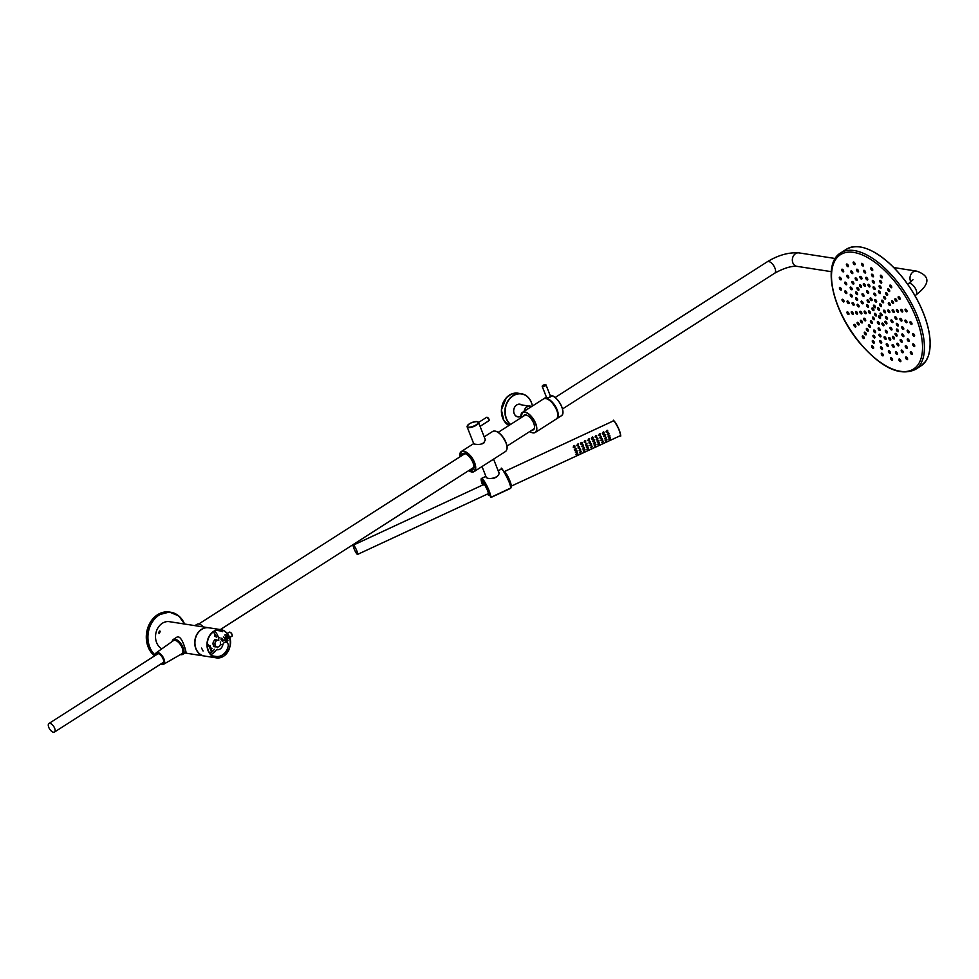 <?xml version="1.0" encoding="UTF-8"?>
<svg xmlns="http://www.w3.org/2000/svg" width="979" height="979" viewBox="0 0 979 979"><rect width="100%" height="100%" fill="white"/><g stroke="black" fill="none" stroke-linecap="round" stroke-linejoin="round"><path stroke-width="1.47" d="M159.589 632.715L159.614 631.479L158.843 632.458L159.589 632.715L158.843 632.458M159.846 631.993L159.112 631.724M159.932 631.479L158.708 632.752L159.932 631.479M223.322 636.986A2.044 0.967 57.4 0 1 224.778 638.749A2.044 0.967 57.4 0 1 224.729 640.364A2.044 0.967 57.4 0 1 224.118 640.376A2.044 0.967 57.4 0 1 224.093 640.364L224.118 640.376M211.66 650.068L210.95 649.42L210.913 650.533L211.44 649.603M214.719 635.812L216.029 635.848L214.756 635.971M226.149 641.563L227.299 641.086L226.149 641.539M225.892 640.915L226.957 640.217L225.892 640.915M226.822 639.85L225.868 640.829L226.687 639.63M225.525 639.948L226.577 639.238L225.574 639.96M225.378 639.581L226.418 638.957A300.492 102.097 158.6 0 1 225.439 639.605L226.382 638.895M225.268 639.287L226.308 638.663M225.146 639.116L226.112 638.222M224.986 638.577L226.039 637.867L224.986 638.577M224.84 638.21L225.904 637.513L224.84 638.21M226.296 636.595L225.684 636.766L227.361 641.012L227.923 640.645L226.259 636.374L225.684 636.754L226.235 636.448L227.923 640.645M224.558 637.5L225.598 636.876M214.731 636.166L216.078 635.897L214.731 636.166M215.356 635.958A2.778 2.252 -81.2 0 1 214.67 635.958L214.682 635.922A2.68 2.178 98.8 0 0 214.78 635.934L216.004 635.787M209.273 646.385L210.277 645.797L209.53 647.009L210.02 646.275M210.448 647.07L210.24 647.755M210.167 648.563L210.926 647.584L210.167 648.563M211.072 648.147L210.363 649.199M211.794 650.839L211.072 651.023L211.709 650.178L211.036 651.011M211.905 651.72L211.231 651.378L212.186 650.802L211.905 651.72M213.153 642.444A3.402 2.766 98.8 0 1 216.298 639.96L218.268 640.266A3.402 2.766 98.8 0 0 215.013 643.203A3.402 2.766 98.8 0 0 217.228 646.984A3.402 2.766 98.8 0 0 219.932 645.54A3.402 2.766 98.8 0 0 220.263 642.016M213.434 646.568L215.233 646.85A3.573 2.9 98.8 0 0 216.139 646.813M213.006 643.362A3.402 2.766 98.8 0 0 215.258 646.678L217.228 646.984M209.396 646.36L208.184 644.39L209.298 645.871M212.467 655.893L216.004 656.432A12.923 10.5 -81.2 0 0 228.168 646.238A3.402 2.766 98.8 0 0 226.014 642.2A3.402 2.766 98.8 0 0 222.808 644.88A6.119 4.968 -81.2 0 1 217.044 649.713M216.432 630.341L219.957 630.892A12.923 10.5 -81.2 0 1 222.466 631.688M218.917 637.61A6.119 4.968 -81.2 0 1 220.104 637.99M201.698 629.387A14.281 11.601 98.8 0 0 195.017 644.525A14.281 11.601 98.8 0 0 204.415 656.016L216.469 657.888A14.281 11.601 -81.2 0 1 207.058 646.397A14.281 11.601 -81.2 0 1 213.752 631.259A14.281 11.601 -81.2 0 1 220.838 629.644A14.281 11.601 -81.2 0 1 230.236 641.135A14.281 11.601 -81.2 0 1 223.555 656.273A14.281 11.601 -81.2 0 1 216.469 657.888L223.591 656.273C237.102 642.579 228.193 631.394 220.838 629.644L208.796 627.784A14.281 11.601 98.8 0 0 201.698 629.387M208.062 644.476L209.053 646.397M201.576 648.086L203.069 651.011L201.576 648.086M227.238 638.651L227.605 637.745A2.447 1.163 -122.6 0 0 226.32 635.591A2.447 1.163 -122.6 0 0 224.729 635.028L225.354 634.625C227.617 635.126 228.499 636.497 227.997 638.749M211.501 654.315A13.265 10.781 98.8 0 0 216.494 649.628M217.485 647.719A13.265 10.781 98.8 0 0 217.779 647.009M218.794 640.413A13.265 10.781 98.8 0 0 218.439 637.843M218.366 637.525A13.265 10.781 98.8 0 0 215.025 631.553M222.931 641.11A1.701 0.808 -122.6 0 0 222.882 639.568A1.701 0.808 -122.6 0 0 221.487 638.198M221.046 639.568L221.719 640.596A1.701 0.808 -122.6 0 0 222.6 641.159M227.324 640.939L225.745 636.778M224.595 637.684L225.733 637.072M225.598 637.035L224.656 637.635M224.962 638.394L226.014 637.782M225.88 637.586L224.974 638.418M224.937 638.577L226.039 637.867M226.161 638.467L225.231 639.067M225.341 639.495L226.43 638.859M226.479 639.152L224.729 640.364M226.504 639.348L225.623 640.082M225.549 640.131L226.479 639.299M226.504 639.226L225.415 639.923M226.798 639.923L225.819 640.572M226.002 641.11L226.957 640.217M226.883 640.327L226.002 641.049M226.161 641.453L227.201 640.841M227.03 640.56L225.941 641.257M227.091 641.159L226.21 641.588L227.165 640.902M214.303 633.621L216.163 635.873L214.719 633.927M215.478 635.812A3.586 2.913 98.8 0 1 214.805 635.824L214.756 635.812A4.063 3.304 -81.2 0 0 215.869 635.714L214.425 634.135M214.744 636.069L214.646 636.056A3.218 2.619 98.8 0 0 215.931 635.836A3.794 3.084 -81.2 0 1 214.744 636.191M214.646 636.191L214.646 636.154A3.61 2.937 98.8 0 0 215.551 636.032M209.91 645.981L209.53 647.009M209.995 648.392L210.742 647.694M210.901 650.509L211.599 650.056M211.195 651.378L212.186 650.802M211.941 651.145L211.537 652.149M208.698 627.772A14.281 11.601 98.8 0 0 208.6 627.747L169.379 621.677A14.281 11.601 98.8 0 0 156.163 632.006A14.281 11.601 98.8 0 0 161.841 648.832M208.6 627.747A14.281 11.601 98.8 0 0 194.943 640.095A14.281 11.601 98.8 0 0 204.219 655.991A14.281 11.601 98.8 0 0 204.317 656.003M210.754 652.944A12.654 10.279 98.8 0 0 214.364 649.297M216.237 637.194A12.654 10.279 98.8 0 0 215.845 635.995M215.515 635.212A12.654 10.279 98.8 0 0 215.099 634.38M214.964 634.135A12.654 10.279 98.8 0 0 213.618 632.299M159.822 630.917L159.039 633.584L160.299 631.479L159.822 630.917M210.301 653.079A12.654 10.279 98.8 0 0 210.558 652.92A12.654 10.279 98.8 0 0 211.709 652.075M180.552 654.523A8.848 4.197 -122.6 0 0 182.853 654.351A8.848 4.197 -122.6 0 0 181.617 644.647A8.848 4.197 -122.6 0 0 173.32 639.458A8.848 4.197 -122.6 0 0 172.206 641.478M182.853 654.351L186.01 652.332C186.389 652.858 181.837 633.425 176.477 637.439L173.32 639.458M194.919 625.63L197.036 624.284A8.848 4.197 57.4 0 1 203.375 626.939M532.711 429.646A8.334 3.953 -122.6 0 0 533.482 429.365A8.334 3.953 -122.6 0 0 534.546 427.285M526.824 415.231A8.334 3.953 -122.6 0 0 526.127 415.047A8.334 3.953 -122.6 0 0 524.487 415.329A8.334 3.953 -122.6 0 0 523.912 415.904M531.964 430.136A8.676 4.112 -122.6 0 0 534.534 427.468A8.676 4.112 -122.6 0 0 526.653 415.157A8.676 4.112 -122.6 0 0 523.165 416.381M527.057 409.442A3.806 3.096 -81.2 0 1 528.648 408.427M521.428 404.755A6.425 5.225 98.8 0 0 513.755 409.76A6.425 5.225 98.8 0 0 519.543 416.858M519.531 404.303A6.29 5.115 -81.2 0 1 520.412 404.596M518.527 416.699A6.29 5.115 -81.2 0 1 517.61 416.711M520.938 404.682A6.29 5.115 98.8 0 0 519.8 404.327A6.29 5.115 98.8 0 0 514.783 407.007A6.29 5.115 98.8 0 0 514.171 413.53A6.29 5.115 98.8 0 0 517.867 416.773A6.29 5.115 98.8 0 0 519.066 416.785M550.112 396.152A2.044 0.698 158.6 0 1 550.504 396.385A2.044 0.698 158.6 0 1 550.467 396.666A2.044 0.698 158.6 0 1 549.623 397.401M546.723 397.915A2.044 0.698 158.6 0 1 546.698 397.866L542.207 386.411A2.044 0.698 158.6 0 1 542.256 386.105M550.247 395.712C550.908 396.96 549.745 397.707 546.747 397.939L546.502 397.352M550.614 396.201L550.602 396.177C553.074 395.969 545.474 398.881 546.49 397.792L546.502 397.804M485.303 439.204L485.29 439.192C484.544 443.585 480.983 445.212 474.619 444.099L473.579 443.781M469.944 469.822A9.496 4.503 -122.6 0 0 473.836 467.142A9.496 4.503 -122.6 0 0 465.209 453.669A9.496 4.503 -122.6 0 0 461.146 456.067M484.103 442.741A4.932 1.677 158.6 0 1 483.381 443.34M473.322 468.733A9.288 4.405 57.4 0 1 471.878 468.586M463.079 454.831A9.288 4.405 57.4 0 1 463.556 453.461M470.263 469.614A9.288 4.405 -122.6 0 0 472.637 469.43A9.288 4.405 -122.6 0 0 473.836 467.032M465.306 453.705A9.288 4.405 -122.6 0 0 462.626 453.791A9.288 4.405 -122.6 0 0 461.464 455.871M498.788 472.404L493.612 459.212L484.507 464.952M486.318 463.789L493.269 459.347M485.865 476.736C487.004 480.64 501.505 477.666 498.666 471.719M481.24 478.804A10.818 1.811 65.1 0 1 481.484 478.437L482.598 485.058A10.683 1.787 65.1 0 1 484.091 481.227A10.683 1.787 65.1 0 1 490.699 497.246L490.075 495.631M484.519 442.41A6.119 2.08 158.6 0 1 482.402 443.805M489.427 493.991L489.402 493.905A6.951 1.163 -114.9 0 0 486.233 486.049A6.951 1.163 -114.9 0 0 483.296 482.843M53.453 732.255A5.103 2.423 -122.6 0 0 54.445 732.084A5.103 2.423 -122.6 0 0 53.735 726.479A5.103 2.423 -122.6 0 0 48.95 723.481A5.103 2.423 -122.6 0 0 49.158 728.217A5.103 2.423 -122.6 0 0 53.453 732.255M54.445 732.084L163.175 662.502A5.103 2.423 -122.6 0 0 163.664 661.914M158.414 653.715A5.103 2.423 -122.6 0 0 157.68 653.911L48.95 723.481M162.245 663.101A5.617 2.656 -122.6 0 0 162.355 663.126A5.617 2.656 -122.6 0 0 163.175 663.064M157.166 653.666A5.617 2.656 -122.6 0 0 156.738 654.51M161.743 663.419A5.617 2.656 -122.6 0 0 161.853 663.444A5.617 2.656 -122.6 0 0 162.942 663.26A5.617 2.656 -122.6 0 0 162.159 657.093A5.617 2.656 -122.6 0 0 156.897 653.801A5.617 2.656 -122.6 0 0 156.236 654.829M357.176 554.249A5.103 0.857 -114.9 0 0 357.58 554.408A5.103 0.857 -114.9 0 0 356.209 549.415A5.103 0.857 -114.9 0 0 353.284 545.144A5.103 0.857 -114.9 0 0 354.288 549.317A5.103 0.857 -114.9 0 0 357.176 554.249M487.689 493.942A5.617 0.942 -114.9 0 0 487.823 494.065A5.617 0.942 -114.9 0 0 488.252 494.248A5.617 0.942 -114.9 0 0 486.747 488.754A5.617 0.942 -114.9 0 0 483.528 484.067A5.617 0.942 -114.9 0 0 483.381 484.691M878.922 308.312A1.53 0.722 57.4 0 1 879.362 310.306A1.53 0.722 57.4 0 1 877.93 309.401A1.53 0.722 57.4 0 1 877.71 307.724A1.53 0.722 57.4 0 1 878.922 308.312M880.953 304.542A1.53 0.722 57.4 0 1 881.394 306.537A1.53 0.722 57.4 0 1 879.962 305.644A1.53 0.722 57.4 0 1 879.742 303.955A1.53 0.722 57.4 0 1 880.953 304.542M882.985 300.773A1.53 0.722 57.4 0 1 883.425 302.768A1.53 0.722 57.4 0 1 881.993 301.875A1.53 0.722 57.4 0 1 881.773 300.198A1.53 0.722 57.4 0 1 882.985 300.773M885.016 297.004A1.53 0.722 57.4 0 1 885.469 299.011A1.53 0.722 57.4 0 1 884.025 298.105A1.53 0.722 57.4 0 1 883.817 296.429A1.53 0.722 57.4 0 1 885.016 297.004M887.047 293.247A1.53 0.722 57.4 0 1 887.5 295.242A1.53 0.722 57.4 0 1 886.056 294.336A1.53 0.722 57.4 0 1 885.848 292.66A1.53 0.722 57.4 0 1 887.047 293.247M889.091 289.478A1.53 0.722 57.4 0 1 889.532 291.473A1.53 0.722 57.4 0 1 888.1 290.579A1.53 0.722 57.4 0 1 887.88 288.891A1.53 0.722 57.4 0 1 889.091 289.478M891.123 285.709A1.53 0.722 57.4 0 1 891.563 287.704A1.53 0.722 57.4 0 1 890.131 286.81A1.53 0.722 57.4 0 1 889.911 285.134A1.53 0.722 57.4 0 1 891.123 285.709M873.831 305.105A1.53 0.722 57.4 0 1 875.189 306.231A1.53 0.722 57.4 0 1 875.299 307.736A1.53 0.722 57.4 0 1 873.855 306.843A1.53 0.722 57.4 0 1 873.647 305.167A1.53 0.722 57.4 0 1 873.831 305.105M871.934 308.63A1.53 0.722 57.4 0 1 872.118 307.981A1.53 0.722 57.4 0 1 873.562 308.887A1.53 0.722 57.4 0 1 873.77 310.563A1.53 0.722 57.4 0 1 872.693 310.123A1.53 0.722 57.4 0 1 871.934 308.63M875.104 315.373A1.53 0.722 57.4 0 1 874.663 313.378A1.53 0.722 57.4 0 1 876.095 314.271A1.53 0.722 57.4 0 1 876.315 315.948A1.53 0.722 57.4 0 1 875.104 315.373M880.182 318.567A1.53 0.722 57.4 0 1 878.836 317.441A1.53 0.722 57.4 0 1 878.726 315.936A1.53 0.722 57.4 0 1 880.158 316.829A1.53 0.722 57.4 0 1 880.378 318.518A1.53 0.722 57.4 0 1 880.182 318.567M882.091 315.042A1.53 0.722 57.4 0 1 881.895 315.691A1.53 0.722 57.4 0 1 880.464 314.797A1.53 0.722 57.4 0 1 880.256 313.109A1.53 0.722 57.4 0 1 881.333 313.549A1.53 0.722 57.4 0 1 882.091 315.042M875.495 299.586A1.53 0.722 57.4 0 1 876.523 300.908A1.53 0.722 57.4 0 1 876.474 302.07A1.53 0.722 57.4 0 1 875.03 301.165A1.53 0.722 57.4 0 1 874.822 299.488A1.53 0.722 57.4 0 1 875.495 299.586M874.712 293.272A1.53 0.722 57.4 0 1 875.74 294.593A1.53 0.722 57.4 0 1 875.691 295.744A1.53 0.722 57.4 0 1 874.247 294.85A1.53 0.722 57.4 0 1 874.039 293.162A1.53 0.722 57.4 0 1 874.712 293.272M870.453 297.922A1.53 0.722 57.4 0 1 871.799 299.048A1.53 0.722 57.4 0 1 871.91 300.553A1.53 0.722 57.4 0 1 870.478 299.66A1.53 0.722 57.4 0 1 870.258 297.983A1.53 0.722 57.4 0 1 870.453 297.922M867.064 290.739A1.53 0.722 57.4 0 1 868.41 291.864A1.53 0.722 57.4 0 1 868.52 293.37A1.53 0.722 57.4 0 1 867.088 292.476A1.53 0.722 57.4 0 1 866.868 290.8A1.53 0.722 57.4 0 1 867.064 290.739M867.161 299.978A1.53 0.722 57.4 0 1 867.284 299.843A1.53 0.722 57.4 0 1 868.728 300.737A1.53 0.722 57.4 0 1 868.936 302.413A1.53 0.722 57.4 0 1 867.614 301.679A1.53 0.722 57.4 0 1 867.161 299.978M862.071 293.859A1.53 0.722 57.4 0 1 862.205 293.724A1.53 0.722 57.4 0 1 863.637 294.618A1.53 0.722 57.4 0 1 863.857 296.294A1.53 0.722 57.4 0 1 862.523 295.56A1.53 0.722 57.4 0 1 862.071 293.859M866.513 305.215A1.53 0.722 57.4 0 1 866.696 304.567A1.53 0.722 57.4 0 1 868.14 305.472A1.53 0.722 57.4 0 1 868.349 307.149A1.53 0.722 57.4 0 1 867.272 306.708A1.53 0.722 57.4 0 1 866.513 305.215M861.092 301.801A1.53 0.722 57.4 0 1 861.275 301.153A1.53 0.722 57.4 0 1 862.719 302.046A1.53 0.722 57.4 0 1 862.927 303.735A1.53 0.722 57.4 0 1 861.85 303.294A1.53 0.722 57.4 0 1 861.092 301.801M868.667 312.228A1.53 0.722 57.4 0 1 868.654 310.906A1.53 0.722 57.4 0 1 870.086 311.799A1.53 0.722 57.4 0 1 870.307 313.476A1.53 0.722 57.4 0 1 868.667 312.228M864.371 312.436A1.53 0.722 57.4 0 1 864.347 311.102A1.53 0.722 57.4 0 1 865.791 312.007A1.53 0.722 57.4 0 1 865.999 313.684A1.53 0.722 57.4 0 1 864.371 312.436M873.072 319.13A1.53 0.722 57.4 0 1 872.632 317.135A1.53 0.722 57.4 0 1 874.063 318.04A1.53 0.722 57.4 0 1 874.271 319.717A1.53 0.722 57.4 0 1 873.072 319.13M871.041 322.899A1.53 0.722 57.4 0 1 870.588 320.904A1.53 0.722 57.4 0 1 872.032 321.81A1.53 0.722 57.4 0 1 872.24 323.486A1.53 0.722 57.4 0 1 871.041 322.899M878.518 324.086A1.53 0.722 57.4 0 1 877.49 322.764A1.53 0.722 57.4 0 1 877.551 321.614A1.53 0.722 57.4 0 1 878.983 322.507A1.53 0.722 57.4 0 1 879.203 324.196A1.53 0.722 57.4 0 1 878.518 324.086M879.301 330.412A1.53 0.722 57.4 0 1 878.273 329.091A1.53 0.722 57.4 0 1 878.334 327.928A1.53 0.722 57.4 0 1 879.766 328.834A1.53 0.722 57.4 0 1 879.986 330.51A1.53 0.722 57.4 0 1 879.301 330.412M883.572 325.75A1.53 0.722 57.4 0 1 882.226 324.624A1.53 0.722 57.4 0 1 882.116 323.119A1.53 0.722 57.4 0 1 883.547 324.012A1.53 0.722 57.4 0 1 883.756 325.701A1.53 0.722 57.4 0 1 883.572 325.75M886.962 332.933A1.53 0.722 57.4 0 1 885.603 331.808A1.53 0.722 57.4 0 1 885.493 330.302A1.53 0.722 57.4 0 1 886.937 331.196A1.53 0.722 57.4 0 1 887.145 332.884A1.53 0.722 57.4 0 1 886.962 332.933M886.864 323.694A1.53 0.722 57.4 0 1 886.729 323.841A1.53 0.722 57.4 0 1 885.297 322.935A1.53 0.722 57.4 0 1 885.089 321.259A1.53 0.722 57.4 0 1 886.411 321.993A1.53 0.722 57.4 0 1 886.864 323.694M891.942 329.813A1.53 0.722 57.4 0 1 891.82 329.96A1.53 0.722 57.4 0 1 890.376 329.054A1.53 0.722 57.4 0 1 890.168 327.378A1.53 0.722 57.4 0 1 891.49 328.112A1.53 0.722 57.4 0 1 891.942 329.813M887.512 318.456A1.53 0.722 57.4 0 1 887.317 319.105A1.53 0.722 57.4 0 1 885.885 318.212A1.53 0.722 57.4 0 1 885.677 316.523A1.53 0.722 57.4 0 1 886.741 316.963A1.53 0.722 57.4 0 1 887.512 318.456M892.934 321.871A1.53 0.722 57.4 0 1 892.738 322.519A1.53 0.722 57.4 0 1 891.306 321.626A1.53 0.722 57.4 0 1 891.086 319.949A1.53 0.722 57.4 0 1 892.163 320.378A1.53 0.722 57.4 0 1 892.934 321.871M885.346 311.444A1.53 0.722 57.4 0 1 885.371 312.778A1.53 0.722 57.4 0 1 883.927 311.873A1.53 0.722 57.4 0 1 883.719 310.196A1.53 0.722 57.4 0 1 885.346 311.444M889.654 311.249A1.53 0.722 57.4 0 1 889.666 312.57A1.53 0.722 57.4 0 1 888.234 311.677A1.53 0.722 57.4 0 1 888.026 310A1.53 0.722 57.4 0 1 889.654 311.249M881.516 275.613A1.53 0.722 57.4 0 1 882.214 277.877A1.53 0.722 57.4 0 1 880.782 276.984A1.53 0.722 57.4 0 1 880.562 275.307A1.53 0.722 57.4 0 1 881.516 275.613M880.867 280.838A1.53 0.722 57.4 0 1 881.565 283.102A1.53 0.722 57.4 0 1 880.133 282.209A1.53 0.722 57.4 0 1 879.913 280.52A1.53 0.722 57.4 0 1 880.867 280.838M880.219 286.052A1.53 0.722 57.4 0 1 880.916 288.328A1.53 0.722 57.4 0 1 879.485 287.422A1.53 0.722 57.4 0 1 879.264 285.746A1.53 0.722 57.4 0 1 880.219 286.052M879.57 291.277A1.53 0.722 57.4 0 1 880.268 293.541A1.53 0.722 57.4 0 1 878.836 292.648A1.53 0.722 57.4 0 1 878.616 290.971A1.53 0.722 57.4 0 1 879.57 291.277M871.591 267.989A1.53 0.722 57.4 0 1 872.619 269.311A1.53 0.722 57.4 0 1 872.57 270.461A1.53 0.722 57.4 0 1 871.126 269.555A1.53 0.722 57.4 0 1 870.918 267.879A1.53 0.722 57.4 0 1 871.591 267.989M872.375 274.304A1.53 0.722 57.4 0 1 873.403 275.625A1.53 0.722 57.4 0 1 873.341 276.776A1.53 0.722 57.4 0 1 871.91 275.882A1.53 0.722 57.4 0 1 871.689 274.206A1.53 0.722 57.4 0 1 872.375 274.304M873.158 280.63A1.53 0.722 57.4 0 1 874.186 281.952A1.53 0.722 57.4 0 1 874.125 283.102A1.53 0.722 57.4 0 1 872.693 282.209A1.53 0.722 57.4 0 1 872.473 280.52A1.53 0.722 57.4 0 1 873.158 280.63M873.941 286.945A1.53 0.722 57.4 0 1 874.969 288.267A1.53 0.722 57.4 0 1 874.908 289.417A1.53 0.722 57.4 0 1 873.476 288.524A1.53 0.722 57.4 0 1 873.256 286.847A1.53 0.722 57.4 0 1 873.941 286.945M862.046 263.339A1.53 0.722 57.4 0 1 863.258 264.611A1.53 0.722 57.4 0 1 863.27 265.945A1.53 0.722 57.4 0 1 861.838 265.04A1.53 0.722 57.4 0 1 861.63 263.363A1.53 0.722 57.4 0 1 862.046 263.339M864.2 270.339A1.53 0.722 57.4 0 1 865.412 271.599A1.53 0.722 57.4 0 1 865.436 272.933A1.53 0.722 57.4 0 1 863.992 272.04A1.53 0.722 57.4 0 1 863.784 270.351A1.53 0.722 57.4 0 1 864.2 270.339M866.354 277.326A1.53 0.722 57.4 0 1 867.565 278.599A1.53 0.722 57.4 0 1 867.59 279.921A1.53 0.722 57.4 0 1 866.158 279.027A1.53 0.722 57.4 0 1 865.938 277.351A1.53 0.722 57.4 0 1 866.354 277.326M868.52 284.314A1.53 0.722 57.4 0 1 869.731 285.587A1.53 0.722 57.4 0 1 869.744 286.908A1.53 0.722 57.4 0 1 868.312 286.015A1.53 0.722 57.4 0 1 868.092 284.338A1.53 0.722 57.4 0 1 868.52 284.314M853.517 262.005A1.53 0.722 57.4 0 1 854.863 263.143A1.53 0.722 57.4 0 1 854.973 264.648A1.53 0.722 57.4 0 1 853.541 263.743A1.53 0.722 57.4 0 1 853.321 262.066A1.53 0.722 57.4 0 1 853.517 262.005M856.906 269.188A1.53 0.722 57.4 0 1 858.253 270.326A1.53 0.722 57.4 0 1 858.363 271.832A1.53 0.722 57.4 0 1 856.931 270.926A1.53 0.722 57.4 0 1 856.711 269.249A1.53 0.722 57.4 0 1 856.906 269.188M860.284 276.372A1.53 0.722 57.4 0 1 861.642 277.498A1.53 0.722 57.4 0 1 861.753 279.015A1.53 0.722 57.4 0 1 860.308 278.109A1.53 0.722 57.4 0 1 860.1 276.433A1.53 0.722 57.4 0 1 860.284 276.372M863.674 283.555A1.53 0.722 57.4 0 1 865.032 284.681A1.53 0.722 57.4 0 1 865.142 286.186A1.53 0.722 57.4 0 1 863.698 285.293A1.53 0.722 57.4 0 1 863.49 283.616A1.53 0.722 57.4 0 1 863.674 283.555M846.59 264.061A1.53 0.722 57.4 0 1 848.022 264.966A1.53 0.722 57.4 0 1 848.242 266.643A1.53 0.722 57.4 0 1 846.798 265.75A1.53 0.722 57.4 0 1 846.59 264.073A1.53 0.722 57.4 0 1 846.59 264.061M850.971 270.95A1.53 0.722 57.4 0 1 852.415 271.856A1.53 0.722 57.4 0 1 852.623 273.533A1.53 0.722 57.4 0 1 851.192 272.639A1.53 0.722 57.4 0 1 850.971 270.95L850.971 270.95M855.365 277.84A1.53 0.722 57.4 0 1 856.796 278.746A1.53 0.722 57.4 0 1 857.004 280.422A1.53 0.722 57.4 0 1 855.573 279.517A1.53 0.722 57.4 0 1 855.352 277.84A1.53 0.722 57.4 0 1 855.365 277.84M859.746 284.73A1.53 0.722 57.4 0 1 861.177 285.623A1.53 0.722 57.4 0 1 861.398 287.3A1.53 0.722 57.4 0 1 859.954 286.406A1.53 0.722 57.4 0 1 859.746 284.73L859.746 284.73M841.732 269.384A1.53 0.722 57.4 0 1 841.867 269.237A1.53 0.722 57.4 0 1 843.298 270.143A1.53 0.722 57.4 0 1 843.519 271.819A1.53 0.722 57.4 0 1 842.185 271.085A1.53 0.722 57.4 0 1 841.732 269.384M846.823 275.503A1.53 0.722 57.4 0 1 846.945 275.356A1.53 0.722 57.4 0 1 848.389 276.262A1.53 0.722 57.4 0 1 848.597 277.938A1.53 0.722 57.4 0 1 847.276 277.204A1.53 0.722 57.4 0 1 846.823 275.503M851.901 281.622A1.53 0.722 57.4 0 1 852.036 281.475A1.53 0.722 57.4 0 1 853.468 282.38A1.53 0.722 57.4 0 1 853.688 284.057A1.53 0.722 57.4 0 1 852.354 283.323A1.53 0.722 57.4 0 1 851.901 281.622M856.992 287.74A1.53 0.722 57.4 0 1 857.114 287.606A1.53 0.722 57.4 0 1 858.559 288.499A1.53 0.722 57.4 0 1 858.767 290.176A1.53 0.722 57.4 0 1 857.445 289.441A1.53 0.722 57.4 0 1 856.992 287.74M839.284 277.595A1.53 0.722 57.4 0 1 839.48 277.228A1.53 0.722 57.4 0 1 840.912 278.122A1.53 0.722 57.4 0 1 841.132 279.81A1.53 0.722 57.4 0 1 839.921 279.223A1.53 0.722 57.4 0 1 839.284 277.595M844.718 282.527A1.53 0.722 57.4 0 1 844.914 282.16A1.53 0.722 57.4 0 1 846.358 283.066A1.53 0.722 57.4 0 1 846.566 284.742A1.53 0.722 57.4 0 1 845.366 284.167A1.53 0.722 57.4 0 1 844.718 282.527M850.164 287.459A1.53 0.722 57.4 0 1 850.359 287.104A1.53 0.722 57.4 0 1 851.791 287.997A1.53 0.722 57.4 0 1 852.011 289.674A1.53 0.722 57.4 0 1 850.8 289.099A1.53 0.722 57.4 0 1 850.164 287.459M855.597 292.403A1.53 0.722 57.4 0 1 855.793 292.036A1.53 0.722 57.4 0 1 857.225 292.929A1.53 0.722 57.4 0 1 857.445 294.618A1.53 0.722 57.4 0 1 856.233 294.03A1.53 0.722 57.4 0 1 855.597 292.403M839.407 288.132A1.53 0.722 57.4 0 1 839.603 287.483A1.53 0.722 57.4 0 1 841.034 288.377A1.53 0.722 57.4 0 1 841.242 290.065A1.53 0.722 57.4 0 1 840.166 289.625A1.53 0.722 57.4 0 1 839.407 288.132M844.828 291.546A1.53 0.722 57.4 0 1 845.012 290.898A1.53 0.722 57.4 0 1 846.456 291.803A1.53 0.722 57.4 0 1 846.664 293.48A1.53 0.722 57.4 0 1 845.587 293.039A1.53 0.722 57.4 0 1 844.828 291.546M850.249 294.973A1.53 0.722 57.4 0 1 850.433 294.324A1.53 0.722 57.4 0 1 851.877 295.217A1.53 0.722 57.4 0 1 852.085 296.894A1.53 0.722 57.4 0 1 851.008 296.466A1.53 0.722 57.4 0 1 850.249 294.973M855.67 298.387A1.53 0.722 57.4 0 1 855.854 297.738A1.53 0.722 57.4 0 1 857.298 298.632A1.53 0.722 57.4 0 1 857.506 300.308A1.53 0.722 57.4 0 1 856.429 299.88A1.53 0.722 57.4 0 1 855.67 298.387M842.087 300.296A1.53 0.722 57.4 0 1 842.209 299.317A1.53 0.722 57.4 0 1 843.641 300.21A1.53 0.722 57.4 0 1 843.861 301.887A1.53 0.722 57.4 0 1 842.919 301.581A1.53 0.722 57.4 0 1 842.087 300.296M847.129 301.96A1.53 0.722 57.4 0 1 847.239 300.981A1.53 0.722 57.4 0 1 848.683 301.875A1.53 0.722 57.4 0 1 848.891 303.551A1.53 0.722 57.4 0 1 847.949 303.245A1.53 0.722 57.4 0 1 847.129 301.96M852.158 303.625A1.53 0.722 57.4 0 1 852.281 302.646A1.53 0.722 57.4 0 1 853.712 303.539A1.53 0.722 57.4 0 1 853.921 305.215A1.53 0.722 57.4 0 1 852.978 304.91A1.53 0.722 57.4 0 1 852.158 303.625M857.188 305.289A1.53 0.722 57.4 0 1 857.31 304.31A1.53 0.722 57.4 0 1 858.742 305.203A1.53 0.722 57.4 0 1 858.962 306.88A1.53 0.722 57.4 0 1 858.02 306.574A1.53 0.722 57.4 0 1 857.188 305.289M847.153 313.231A1.53 0.722 57.4 0 1 847.129 311.909A1.53 0.722 57.4 0 1 848.573 312.803A1.53 0.722 57.4 0 1 848.781 314.492A1.53 0.722 57.4 0 1 847.153 313.231M851.461 313.035A1.53 0.722 57.4 0 1 851.436 311.701A1.53 0.722 57.4 0 1 852.88 312.607A1.53 0.722 57.4 0 1 853.088 314.283A1.53 0.722 57.4 0 1 851.461 313.035M855.756 312.827A1.53 0.722 57.4 0 1 855.744 311.506A1.53 0.722 57.4 0 1 857.176 312.399A1.53 0.722 57.4 0 1 857.396 314.088A1.53 0.722 57.4 0 1 855.756 312.827M860.064 312.631A1.53 0.722 57.4 0 1 860.051 311.31A1.53 0.722 57.4 0 1 861.483 312.203A1.53 0.722 57.4 0 1 861.691 313.88A1.53 0.722 57.4 0 1 860.064 312.631M854.251 326.08A1.53 0.722 57.4 0 1 854.043 324.416A1.53 0.722 57.4 0 1 855.475 325.309A1.53 0.722 57.4 0 1 855.695 326.986A1.53 0.722 57.4 0 1 854.251 326.08M857.531 324.037A1.53 0.722 57.4 0 1 857.323 322.36A1.53 0.722 57.4 0 1 858.754 323.254A1.53 0.722 57.4 0 1 858.975 324.93A1.53 0.722 57.4 0 1 857.531 324.037M860.81 321.981A1.53 0.722 57.4 0 1 860.602 320.304A1.53 0.722 57.4 0 1 862.034 321.198A1.53 0.722 57.4 0 1 862.254 322.886A1.53 0.722 57.4 0 1 860.81 321.981M864.09 319.925A1.53 0.722 57.4 0 1 863.882 318.248A1.53 0.722 57.4 0 1 865.314 319.154A1.53 0.722 57.4 0 1 865.534 320.831A1.53 0.722 57.4 0 1 864.09 319.925M862.903 337.963A1.53 0.722 57.4 0 1 862.45 335.968A1.53 0.722 57.4 0 1 863.894 336.862A1.53 0.722 57.4 0 1 864.102 338.55A1.53 0.722 57.4 0 1 862.903 337.963M864.934 334.194A1.53 0.722 57.4 0 1 864.494 332.199A1.53 0.722 57.4 0 1 865.925 333.105A1.53 0.722 57.4 0 1 866.146 334.781A1.53 0.722 57.4 0 1 864.934 334.194M866.966 330.437A1.53 0.722 57.4 0 1 866.525 328.442A1.53 0.722 57.4 0 1 867.957 329.336A1.53 0.722 57.4 0 1 868.177 331.012A1.53 0.722 57.4 0 1 866.966 330.437M868.997 326.668A1.53 0.722 57.4 0 1 868.557 324.673A1.53 0.722 57.4 0 1 869.988 325.566A1.53 0.722 57.4 0 1 870.209 327.255A1.53 0.722 57.4 0 1 868.997 326.668M872.509 348.059A1.53 0.722 57.4 0 1 871.812 345.795A1.53 0.722 57.4 0 1 873.244 346.688A1.53 0.722 57.4 0 1 873.452 348.377A1.53 0.722 57.4 0 1 872.509 348.059M873.158 342.846A1.53 0.722 57.4 0 1 872.46 340.57A1.53 0.722 57.4 0 1 873.892 341.475A1.53 0.722 57.4 0 1 874.1 343.152A1.53 0.722 57.4 0 1 873.158 342.846M873.806 337.62A1.53 0.722 57.4 0 1 873.109 335.356A1.53 0.722 57.4 0 1 874.541 336.25A1.53 0.722 57.4 0 1 874.749 337.926A1.53 0.722 57.4 0 1 873.806 337.62M874.455 332.395A1.53 0.722 57.4 0 1 873.757 330.131A1.53 0.722 57.4 0 1 875.189 331.024A1.53 0.722 57.4 0 1 875.397 332.713A1.53 0.722 57.4 0 1 874.455 332.395M882.422 355.695A1.53 0.722 57.4 0 1 881.394 354.374A1.53 0.722 57.4 0 1 881.455 353.223A1.53 0.722 57.4 0 1 882.887 354.117A1.53 0.722 57.4 0 1 883.107 355.793A1.53 0.722 57.4 0 1 882.422 355.695M881.651 349.368A1.53 0.722 57.4 0 1 880.623 348.047A1.53 0.722 57.4 0 1 880.672 346.896A1.53 0.722 57.4 0 1 882.116 347.79A1.53 0.722 57.4 0 1 882.324 349.479A1.53 0.722 57.4 0 1 881.651 349.368M880.867 343.054A1.53 0.722 57.4 0 1 879.84 341.732A1.53 0.722 57.4 0 1 879.888 340.57A1.53 0.722 57.4 0 1 881.333 341.475A1.53 0.722 57.4 0 1 881.541 343.152A1.53 0.722 57.4 0 1 880.867 343.054M880.084 336.727A1.53 0.722 57.4 0 1 879.056 335.405A1.53 0.722 57.4 0 1 879.118 334.255A1.53 0.722 57.4 0 1 880.549 335.148A1.53 0.722 57.4 0 1 880.757 336.837A1.53 0.722 57.4 0 1 880.084 336.727M891.979 360.333A1.53 0.722 57.4 0 1 890.768 359.06A1.53 0.722 57.4 0 1 890.743 357.739A1.53 0.722 57.4 0 1 892.187 358.632A1.53 0.722 57.4 0 1 892.395 360.309A1.53 0.722 57.4 0 1 891.979 360.333M889.813 353.346A1.53 0.722 57.4 0 1 888.614 352.073A1.53 0.722 57.4 0 1 888.589 350.739A1.53 0.722 57.4 0 1 890.021 351.645A1.53 0.722 57.4 0 1 890.241 353.321A1.53 0.722 57.4 0 1 889.813 353.346M887.659 346.358A1.53 0.722 57.4 0 1 886.448 345.085A1.53 0.722 57.4 0 1 886.436 343.751A1.53 0.722 57.4 0 1 887.867 344.657A1.53 0.722 57.4 0 1 888.088 346.333A1.53 0.722 57.4 0 1 887.659 346.358M885.505 339.358A1.53 0.722 57.4 0 1 884.294 338.098A1.53 0.722 57.4 0 1 884.27 336.764A1.53 0.722 57.4 0 1 885.714 337.657A1.53 0.722 57.4 0 1 885.922 339.346A1.53 0.722 57.4 0 1 885.505 339.358M900.509 361.667A1.53 0.722 57.4 0 1 899.15 360.541A1.53 0.722 57.4 0 1 899.04 359.036A1.53 0.722 57.4 0 1 900.484 359.929A1.53 0.722 57.4 0 1 900.692 361.618A1.53 0.722 57.4 0 1 900.509 361.667M897.119 354.484A1.53 0.722 57.4 0 1 895.773 353.358A1.53 0.722 57.4 0 1 895.663 351.853A1.53 0.722 57.4 0 1 897.094 352.746A1.53 0.722 57.4 0 1 897.302 354.435A1.53 0.722 57.4 0 1 897.119 354.484M893.729 347.3A1.53 0.722 57.4 0 1 892.383 346.174A1.53 0.722 57.4 0 1 892.273 344.669A1.53 0.722 57.4 0 1 893.705 345.563A1.53 0.722 57.4 0 1 893.925 347.251A1.53 0.722 57.4 0 1 893.729 347.3M890.339 340.117A1.53 0.722 57.4 0 1 888.993 338.991A1.53 0.722 57.4 0 1 888.883 337.486A1.53 0.722 57.4 0 1 890.315 338.379A1.53 0.722 57.4 0 1 890.535 340.068A1.53 0.722 57.4 0 1 890.339 340.117M907.435 359.611A1.53 0.722 57.4 0 1 905.991 358.706A1.53 0.722 57.4 0 1 905.783 357.029A1.53 0.722 57.4 0 1 907.215 357.922A1.53 0.722 57.4 0 1 907.435 359.611L907.435 359.611M903.042 352.721A1.53 0.722 57.4 0 1 901.61 351.816A1.53 0.722 57.4 0 1 901.402 350.139A1.53 0.722 57.4 0 1 902.834 351.045A1.53 0.722 57.4 0 1 903.054 352.721A1.53 0.722 57.4 0 1 903.042 352.721M898.661 345.844A1.53 0.722 57.4 0 1 897.229 344.938A1.53 0.722 57.4 0 1 897.009 343.262A1.53 0.722 57.4 0 1 898.453 344.155A1.53 0.722 57.4 0 1 898.661 345.832A1.53 0.722 57.4 0 1 898.661 345.844M894.28 338.954A1.53 0.722 57.4 0 1 892.836 338.049A1.53 0.722 57.4 0 1 892.628 336.372A1.53 0.722 57.4 0 1 894.06 337.265A1.53 0.722 57.4 0 1 894.28 338.954L894.28 338.954M912.281 354.3A1.53 0.722 57.4 0 1 912.159 354.435A1.53 0.722 57.4 0 1 910.715 353.541A1.53 0.722 57.4 0 1 910.507 351.853A1.53 0.722 57.4 0 1 911.828 352.599A1.53 0.722 57.4 0 1 912.281 354.3M907.203 348.169A1.53 0.722 57.4 0 1 907.068 348.316A1.53 0.722 57.4 0 1 905.636 347.423A1.53 0.722 57.4 0 1 905.416 345.734A1.53 0.722 57.4 0 1 906.75 346.468A1.53 0.722 57.4 0 1 907.203 348.169M902.112 342.05A1.53 0.722 57.4 0 1 901.989 342.197A1.53 0.722 57.4 0 1 900.545 341.304A1.53 0.722 57.4 0 1 900.337 339.615A1.53 0.722 57.4 0 1 901.659 340.349A1.53 0.722 57.4 0 1 902.112 342.05M897.033 335.932A1.53 0.722 57.4 0 1 896.899 336.078A1.53 0.722 57.4 0 1 895.467 335.173A1.53 0.722 57.4 0 1 895.247 333.496A1.53 0.722 57.4 0 1 896.58 334.231A1.53 0.722 57.4 0 1 897.033 335.932M914.741 346.089A1.53 0.722 57.4 0 1 914.545 346.456A1.53 0.722 57.4 0 1 913.101 345.55A1.53 0.722 57.4 0 1 912.893 343.874A1.53 0.722 57.4 0 1 914.092 344.449A1.53 0.722 57.4 0 1 914.741 346.089M909.295 341.145A1.53 0.722 57.4 0 1 909.099 341.512A1.53 0.722 57.4 0 1 907.668 340.619A1.53 0.722 57.4 0 1 907.447 338.93A1.53 0.722 57.4 0 1 908.659 339.517A1.53 0.722 57.4 0 1 909.295 341.145M903.862 336.213A1.53 0.722 57.4 0 1 903.666 336.58A1.53 0.722 57.4 0 1 902.234 335.675A1.53 0.722 57.4 0 1 902.014 333.998A1.53 0.722 57.4 0 1 903.213 334.573A1.53 0.722 57.4 0 1 903.862 336.213M898.416 331.281A1.53 0.722 57.4 0 1 898.232 331.636A1.53 0.722 57.4 0 1 896.788 330.743A1.53 0.722 57.4 0 1 896.58 329.066A1.53 0.722 57.4 0 1 897.78 329.642A1.53 0.722 57.4 0 1 898.416 331.281M914.619 335.54A1.53 0.722 57.4 0 1 914.423 336.189A1.53 0.722 57.4 0 1 912.991 335.295A1.53 0.722 57.4 0 1 912.771 333.619A1.53 0.722 57.4 0 1 913.848 334.047A1.53 0.722 57.4 0 1 914.619 335.54M909.197 332.126A1.53 0.722 57.4 0 1 909.001 332.774A1.53 0.722 57.4 0 1 907.57 331.881A1.53 0.722 57.4 0 1 907.349 330.192A1.53 0.722 57.4 0 1 908.426 330.633A1.53 0.722 57.4 0 1 909.197 332.126M903.776 328.711A1.53 0.722 57.4 0 1 903.58 329.36A1.53 0.722 57.4 0 1 902.149 328.454A1.53 0.722 57.4 0 1 901.928 326.778A1.53 0.722 57.4 0 1 903.005 327.219A1.53 0.722 57.4 0 1 903.776 328.711M898.355 325.297A1.53 0.722 57.4 0 1 898.159 325.946A1.53 0.722 57.4 0 1 896.727 325.04A1.53 0.722 57.4 0 1 896.507 323.364A1.53 0.722 57.4 0 1 897.584 323.804A1.53 0.722 57.4 0 1 898.355 325.297M911.926 323.388A1.53 0.722 57.4 0 1 911.816 324.367A1.53 0.722 57.4 0 1 910.372 323.462A1.53 0.722 57.4 0 1 910.164 321.785A1.53 0.722 57.4 0 1 911.106 322.091A1.53 0.722 57.4 0 1 911.926 323.388M906.897 321.724A1.53 0.722 57.4 0 1 906.774 322.703A1.53 0.722 57.4 0 1 905.342 321.797A1.53 0.722 57.4 0 1 905.134 320.121A1.53 0.722 57.4 0 1 906.077 320.427A1.53 0.722 57.4 0 1 906.897 321.724M901.867 320.06A1.53 0.722 57.4 0 1 901.745 321.039A1.53 0.722 57.4 0 1 900.313 320.133A1.53 0.722 57.4 0 1 900.093 318.456A1.53 0.722 57.4 0 1 901.035 318.762A1.53 0.722 57.4 0 1 901.867 320.06M896.825 318.395A1.53 0.722 57.4 0 1 896.715 319.374A1.53 0.722 57.4 0 1 895.271 318.469A1.53 0.722 57.4 0 1 895.063 316.792A1.53 0.722 57.4 0 1 896.005 317.098A1.53 0.722 57.4 0 1 896.825 318.395M906.872 310.441A1.53 0.722 57.4 0 1 906.884 311.763A1.53 0.722 57.4 0 1 905.453 310.869A1.53 0.722 57.4 0 1 905.232 309.193A1.53 0.722 57.4 0 1 906.872 310.441M902.565 310.637A1.53 0.722 57.4 0 1 902.577 311.971A1.53 0.722 57.4 0 1 901.145 311.065A1.53 0.722 57.4 0 1 900.937 309.388A1.53 0.722 57.4 0 1 902.565 310.637M898.257 310.845A1.53 0.722 57.4 0 1 898.281 312.166A1.53 0.722 57.4 0 1 896.837 311.273A1.53 0.722 57.4 0 1 896.629 309.597A1.53 0.722 57.4 0 1 898.257 310.845M893.962 311.041A1.53 0.722 57.4 0 1 893.974 312.374A1.53 0.722 57.4 0 1 892.542 311.469A1.53 0.722 57.4 0 1 892.322 309.792A1.53 0.722 57.4 0 1 893.962 311.041M899.774 297.592A1.53 0.722 57.4 0 1 899.982 299.268A1.53 0.722 57.4 0 1 898.538 298.362A1.53 0.722 57.4 0 1 898.33 296.686A1.53 0.722 57.4 0 1 899.774 297.592M896.495 299.647A1.53 0.722 57.4 0 1 896.703 301.324A1.53 0.722 57.4 0 1 895.259 300.418A1.53 0.722 57.4 0 1 895.051 298.742A1.53 0.722 57.4 0 1 896.495 299.647M893.203 301.703A1.53 0.722 57.4 0 1 893.423 303.368A1.53 0.722 57.4 0 1 891.979 302.474A1.53 0.722 57.4 0 1 891.771 300.798A1.53 0.722 57.4 0 1 893.203 301.703M889.923 303.747A1.53 0.722 57.4 0 1 890.144 305.424A1.53 0.722 57.4 0 1 888.699 304.53A1.53 0.722 57.4 0 1 888.491 302.854A1.53 0.722 57.4 0 1 889.923 303.747M878.041 307.675A1.53 0.722 -122.6 0 0 878.665 309.401A1.53 0.722 -122.6 0 0 879.534 310.025M880.072 303.906A1.53 0.722 -122.6 0 0 880.696 305.632A1.53 0.722 -122.6 0 0 881.577 306.256M882.103 300.149A1.53 0.722 -122.6 0 0 882.728 301.862A1.53 0.722 -122.6 0 0 883.609 302.499M884.135 296.38A1.53 0.722 -122.6 0 0 884.759 298.105A1.53 0.722 -122.6 0 0 885.64 298.73M886.179 292.611A1.53 0.722 -122.6 0 0 886.79 294.336A1.53 0.722 -122.6 0 0 887.672 294.96M888.21 288.854A1.53 0.722 -122.6 0 0 888.834 290.567A1.53 0.722 -122.6 0 0 889.715 291.191M890.241 285.085A1.53 0.722 -122.6 0 0 890.866 286.798A1.53 0.722 -122.6 0 0 891.747 287.434M873.966 305.118A1.53 0.722 -122.6 0 0 874.369 306.525A1.53 0.722 -122.6 0 0 875.471 307.467M872.448 307.944A1.53 0.722 -122.6 0 0 872.436 308.312A1.53 0.722 -122.6 0 0 873.953 310.294M874.981 313.329A1.53 0.722 -122.6 0 0 875.605 315.042A1.53 0.722 -122.6 0 0 876.486 315.679M879.056 315.887A1.53 0.722 -122.6 0 0 879.448 317.294A1.53 0.722 -122.6 0 0 880.549 318.236M880.574 313.06A1.53 0.722 -122.6 0 0 880.562 313.439A1.53 0.722 -122.6 0 0 882.079 315.409M875.14 299.439A1.53 0.722 -122.6 0 0 876.291 301.642A1.53 0.722 -122.6 0 0 876.646 301.789M874.369 293.125A1.53 0.722 -122.6 0 0 875.52 295.315A1.53 0.722 -122.6 0 0 875.862 295.462M870.588 297.934A1.53 0.722 -122.6 0 0 870.98 299.341A1.53 0.722 -122.6 0 0 872.093 300.284M867.198 290.751A1.53 0.722 -122.6 0 0 867.59 292.158A1.53 0.722 -122.6 0 0 868.703 293.1M867.614 299.794A1.53 0.722 -122.6 0 0 868.006 301.202A1.53 0.722 -122.6 0 0 869.119 302.144M862.523 293.676A1.53 0.722 -122.6 0 0 862.915 295.083A1.53 0.722 -122.6 0 0 864.029 296.025M867.027 304.518A1.53 0.722 -122.6 0 0 867.015 304.897A1.53 0.722 -122.6 0 0 868.532 306.868M861.606 301.104A1.53 0.722 -122.6 0 0 861.593 301.483A1.53 0.722 -122.6 0 0 863.111 303.453M868.985 310.857A1.53 0.722 -122.6 0 0 869.181 311.909A1.53 0.722 -122.6 0 0 870.478 313.207M864.677 311.053A1.53 0.722 -122.6 0 0 864.873 312.105A1.53 0.722 -122.6 0 0 866.182 313.402M872.95 317.098A1.53 0.722 -122.6 0 0 873.574 318.811A1.53 0.722 -122.6 0 0 874.455 319.448M870.918 320.855A1.53 0.722 -122.6 0 0 871.543 322.58A1.53 0.722 -122.6 0 0 872.424 323.205M877.882 321.565A1.53 0.722 -122.6 0 0 879.032 323.768A1.53 0.722 -122.6 0 0 879.375 323.914M878.652 327.892A1.53 0.722 -122.6 0 0 879.803 330.082A1.53 0.722 -122.6 0 0 880.158 330.229M882.434 323.07A1.53 0.722 -122.6 0 0 882.825 324.477A1.53 0.722 -122.6 0 0 883.939 325.42M885.824 330.253A1.53 0.722 -122.6 0 0 886.215 331.661A1.53 0.722 -122.6 0 0 887.329 332.603M885.408 321.21A1.53 0.722 -122.6 0 0 885.799 322.617A1.53 0.722 -122.6 0 0 886.913 323.559M890.498 327.329A1.53 0.722 -122.6 0 0 890.89 328.736A1.53 0.722 -122.6 0 0 891.991 329.678M885.995 316.486A1.53 0.722 -122.6 0 0 885.983 316.853A1.53 0.722 -122.6 0 0 887.5 318.836M891.416 319.9A1.53 0.722 -122.6 0 0 891.404 320.268A1.53 0.722 -122.6 0 0 892.921 322.25M884.037 310.147A1.53 0.722 -122.6 0 0 884.245 311.2A1.53 0.722 -122.6 0 0 885.542 312.497M888.345 309.951A1.53 0.722 -122.6 0 0 888.54 311.004A1.53 0.722 -122.6 0 0 889.85 312.301M880.892 275.258A1.53 0.722 -122.6 0 0 881.773 277.253A1.53 0.722 -122.6 0 0 882.397 277.608M880.243 280.483A1.53 0.722 -122.6 0 0 881.124 282.466A1.53 0.722 -122.6 0 0 881.749 282.833M879.595 285.697A1.53 0.722 -122.6 0 0 880.476 287.691A1.53 0.722 -122.6 0 0 881.1 288.046M878.946 290.922A1.53 0.722 -122.6 0 0 879.827 292.917A1.53 0.722 -122.6 0 0 880.451 293.272M871.237 267.83A1.53 0.722 -122.6 0 0 872.387 270.033A1.53 0.722 -122.6 0 0 872.742 270.18M872.02 274.157A1.53 0.722 -122.6 0 0 873.17 276.347A1.53 0.722 -122.6 0 0 873.525 276.506M872.803 280.471A1.53 0.722 -122.6 0 0 873.953 282.674A1.53 0.722 -122.6 0 0 874.308 282.821M873.586 286.798A1.53 0.722 -122.6 0 0 874.736 289.001A1.53 0.722 -122.6 0 0 875.091 289.148M861.948 263.314A1.53 0.722 -122.6 0 0 862.303 264.66A1.53 0.722 -122.6 0 0 863.356 265.639A1.53 0.722 -122.6 0 0 863.454 265.664M864.102 270.314A1.53 0.722 -122.6 0 0 864.457 271.648A1.53 0.722 -122.6 0 0 865.522 272.627A1.53 0.722 -122.6 0 0 865.607 272.651M866.268 277.302A1.53 0.722 -122.6 0 0 866.611 278.636A1.53 0.722 -122.6 0 0 867.675 279.627A1.53 0.722 -122.6 0 0 867.773 279.651M868.422 284.289A1.53 0.722 -122.6 0 0 868.777 285.623A1.53 0.722 -122.6 0 0 869.829 286.614A1.53 0.722 -122.6 0 0 869.927 286.639M853.651 262.017A1.53 0.722 -122.6 0 0 854.043 263.424A1.53 0.722 -122.6 0 0 855.156 264.367M857.041 269.201A1.53 0.722 -122.6 0 0 857.433 270.608A1.53 0.722 -122.6 0 0 858.546 271.55M860.431 276.384A1.53 0.722 -122.6 0 0 860.822 277.791A1.53 0.722 -122.6 0 0 861.924 278.734M863.808 283.567A1.53 0.722 -122.6 0 0 864.2 284.975A1.53 0.722 -122.6 0 0 865.314 285.917M846.908 264.024A1.53 0.722 -122.6 0 0 847.3 265.431A1.53 0.722 -122.6 0 0 848.414 266.374M851.302 270.914A1.53 0.722 -122.6 0 0 851.693 272.309A1.53 0.722 -122.6 0 0 852.795 273.251M855.683 277.791A1.53 0.722 -122.6 0 0 856.074 279.199A1.53 0.722 -122.6 0 0 857.188 280.141M860.064 284.681A1.53 0.722 -122.6 0 0 860.455 286.088A1.53 0.722 -122.6 0 0 861.569 287.031M842.185 269.188A1.53 0.722 -122.6 0 0 842.576 270.596A1.53 0.722 -122.6 0 0 843.69 271.538M847.276 275.319A1.53 0.722 -122.6 0 0 847.667 276.714A1.53 0.722 -122.6 0 0 848.781 277.657M852.354 281.438A1.53 0.722 -122.6 0 0 852.746 282.833A1.53 0.722 -122.6 0 0 853.859 283.788M857.445 287.557A1.53 0.722 -122.6 0 0 857.837 288.952A1.53 0.722 -122.6 0 0 858.95 289.906M839.811 277.179A1.53 0.722 -122.6 0 0 839.786 277.265A1.53 0.722 -122.6 0 0 840.239 278.648A1.53 0.722 -122.6 0 0 841.304 279.529M845.244 282.111A1.53 0.722 -122.6 0 0 845.232 282.209A1.53 0.722 -122.6 0 0 845.672 283.58A1.53 0.722 -122.6 0 0 846.749 284.461M850.678 287.055A1.53 0.722 -122.6 0 0 850.665 287.141A1.53 0.722 -122.6 0 0 851.118 288.524A1.53 0.722 -122.6 0 0 852.183 289.405M856.123 291.987A1.53 0.722 -122.6 0 0 856.099 292.072A1.53 0.722 -122.6 0 0 856.552 293.455A1.53 0.722 -122.6 0 0 857.616 294.336M839.921 287.434A1.53 0.722 -122.6 0 0 839.909 287.814A1.53 0.722 -122.6 0 0 841.426 289.784M845.342 290.861A1.53 0.722 -122.6 0 0 845.33 291.228A1.53 0.722 -122.6 0 0 846.847 293.198M850.763 294.275A1.53 0.722 -122.6 0 0 850.751 294.642A1.53 0.722 -122.6 0 0 852.268 296.625M856.184 297.689A1.53 0.722 -122.6 0 0 856.172 298.057A1.53 0.722 -122.6 0 0 857.69 300.039M842.54 299.268A1.53 0.722 -122.6 0 0 842.589 299.966A1.53 0.722 -122.6 0 0 844.033 301.618M847.569 300.932A1.53 0.722 -122.6 0 0 847.63 301.63A1.53 0.722 -122.6 0 0 849.074 303.282M852.599 302.597A1.53 0.722 -122.6 0 0 852.66 303.294A1.53 0.722 -122.6 0 0 854.104 304.946M857.641 304.261A1.53 0.722 -122.6 0 0 857.69 304.958A1.53 0.722 -122.6 0 0 859.134 306.611M847.459 311.86A1.53 0.722 -122.6 0 0 847.655 312.913A1.53 0.722 -122.6 0 0 848.964 314.21M851.767 311.665A1.53 0.722 -122.6 0 0 851.963 312.717A1.53 0.722 -122.6 0 0 853.272 314.014M856.062 311.457A1.53 0.722 -122.6 0 0 856.27 312.509A1.53 0.722 -122.6 0 0 857.567 313.806M860.37 311.261A1.53 0.722 -122.6 0 0 860.565 312.313A1.53 0.722 -122.6 0 0 861.875 313.61M854.361 324.367A1.53 0.722 -122.6 0 0 854.753 325.762A1.53 0.722 -122.6 0 0 855.866 326.717M857.653 322.311A1.53 0.722 -122.6 0 0 858.032 323.706A1.53 0.722 -122.6 0 0 859.146 324.661M860.933 320.255A1.53 0.722 -122.6 0 0 861.312 321.65A1.53 0.722 -122.6 0 0 862.426 322.605M864.212 318.199A1.53 0.722 -122.6 0 0 864.592 319.607A1.53 0.722 -122.6 0 0 865.717 320.549M862.78 335.919A1.53 0.722 -122.6 0 0 863.405 337.645A1.53 0.722 -122.6 0 0 864.286 338.269M864.812 332.162A1.53 0.722 -122.6 0 0 865.436 333.876A1.53 0.722 -122.6 0 0 866.317 334.5M866.856 328.393A1.53 0.722 -122.6 0 0 867.467 330.107A1.53 0.722 -122.6 0 0 868.349 330.743M868.887 324.624A1.53 0.722 -122.6 0 0 869.511 326.35A1.53 0.722 -122.6 0 0 870.392 326.974M872.13 345.746A1.53 0.722 -122.6 0 0 873.011 347.741A1.53 0.722 -122.6 0 0 873.635 348.096M872.779 340.521A1.53 0.722 -122.6 0 0 873.66 342.515A1.53 0.722 -122.6 0 0 874.284 342.87M873.427 335.307A1.53 0.722 -122.6 0 0 874.308 337.302A1.53 0.722 -122.6 0 0 874.932 337.657M874.076 330.082A1.53 0.722 -122.6 0 0 874.957 332.077A1.53 0.722 -122.6 0 0 875.581 332.432M881.785 353.174A1.53 0.722 -122.6 0 0 882.936 355.365A1.53 0.722 -122.6 0 0 883.291 355.524M881.002 346.847A1.53 0.722 -122.6 0 0 882.152 349.05A1.53 0.722 -122.6 0 0 882.507 349.197M880.219 340.533A1.53 0.722 -122.6 0 0 881.369 342.723A1.53 0.722 -122.6 0 0 881.724 342.883M879.436 334.206A1.53 0.722 -122.6 0 0 880.586 336.409A1.53 0.722 -122.6 0 0 880.941 336.556M891.074 357.69A1.53 0.722 -122.6 0 0 891.428 359.024A1.53 0.722 -122.6 0 0 892.481 360.015A1.53 0.722 -122.6 0 0 892.579 360.039M888.92 350.702A1.53 0.722 -122.6 0 0 889.262 352.036A1.53 0.722 -122.6 0 0 890.327 353.015A1.53 0.722 -122.6 0 0 890.413 353.04M886.754 343.702A1.53 0.722 -122.6 0 0 887.109 345.049A1.53 0.722 -122.6 0 0 888.161 346.028A1.53 0.722 -122.6 0 0 888.259 346.052M884.6 336.715A1.53 0.722 -122.6 0 0 884.955 338.049A1.53 0.722 -122.6 0 0 886.007 339.04A1.53 0.722 -122.6 0 0 886.105 339.064M899.371 358.987A1.53 0.722 -122.6 0 0 899.762 360.394A1.53 0.722 -122.6 0 0 900.876 361.337M895.981 351.804A1.53 0.722 -122.6 0 0 896.372 353.211A1.53 0.722 -122.6 0 0 897.486 354.153M892.591 344.62A1.53 0.722 -122.6 0 0 892.995 346.028A1.53 0.722 -122.6 0 0 894.096 346.97M889.213 337.437A1.53 0.722 -122.6 0 0 889.605 338.844A1.53 0.722 -122.6 0 0 890.719 339.786M906.113 356.98A1.53 0.722 -122.6 0 0 906.505 358.387A1.53 0.722 -122.6 0 0 907.606 359.33M901.72 350.103A1.53 0.722 -122.6 0 0 902.112 351.498A1.53 0.722 -122.6 0 0 903.225 352.44M897.339 343.213A1.53 0.722 -122.6 0 0 897.731 344.62A1.53 0.722 -122.6 0 0 898.844 345.563M892.958 336.323A1.53 0.722 -122.6 0 0 893.35 337.731A1.53 0.722 -122.6 0 0 894.463 338.673M910.837 351.816A1.53 0.722 -122.6 0 0 911.229 353.211A1.53 0.722 -122.6 0 0 912.33 354.165M905.746 345.697A1.53 0.722 -122.6 0 0 906.138 347.092A1.53 0.722 -122.6 0 0 907.252 348.034M900.668 339.566A1.53 0.722 -122.6 0 0 901.059 340.973A1.53 0.722 -122.6 0 0 902.161 341.916M895.577 333.447A1.53 0.722 -122.6 0 0 895.969 334.855A1.53 0.722 -122.6 0 0 897.082 335.797M913.211 343.825A1.53 0.722 -122.6 0 0 913.199 343.91A1.53 0.722 -122.6 0 0 913.652 345.293A1.53 0.722 -122.6 0 0 914.716 346.174M907.778 338.893A1.53 0.722 -122.6 0 0 907.766 338.979A1.53 0.722 -122.6 0 0 908.206 340.349A1.53 0.722 -122.6 0 0 909.283 341.243M902.344 333.949A1.53 0.722 -122.6 0 0 902.32 334.035A1.53 0.722 -122.6 0 0 902.773 335.418A1.53 0.722 -122.6 0 0 903.85 336.299M896.899 329.017A1.53 0.722 -122.6 0 0 896.886 329.103A1.53 0.722 -122.6 0 0 897.339 330.474A1.53 0.722 -122.6 0 0 898.404 331.367M913.101 333.57A1.53 0.722 -122.6 0 0 913.089 333.937A1.53 0.722 -122.6 0 0 914.606 335.919M907.68 330.156A1.53 0.722 -122.6 0 0 907.668 330.523A1.53 0.722 -122.6 0 0 909.185 332.493M902.259 326.729A1.53 0.722 -122.6 0 0 902.246 327.108A1.53 0.722 -122.6 0 0 903.764 329.079M896.837 323.315A1.53 0.722 -122.6 0 0 896.825 323.694A1.53 0.722 -122.6 0 0 898.343 325.664M910.482 321.736A1.53 0.722 -122.6 0 0 910.543 322.434A1.53 0.722 -122.6 0 0 911.987 324.086M905.453 320.072A1.53 0.722 -122.6 0 0 905.514 320.769A1.53 0.722 -122.6 0 0 906.958 322.421M900.423 318.408A1.53 0.722 -122.6 0 0 900.484 319.105A1.53 0.722 -122.6 0 0 901.928 320.757M895.381 316.743A1.53 0.722 -122.6 0 0 895.442 317.441A1.53 0.722 -122.6 0 0 896.886 319.093M905.563 309.144A1.53 0.722 -122.6 0 0 905.759 310.196A1.53 0.722 -122.6 0 0 907.068 311.493M901.255 309.34A1.53 0.722 -122.6 0 0 901.451 310.392A1.53 0.722 -122.6 0 0 902.76 311.689M896.96 309.548A1.53 0.722 -122.6 0 0 897.156 310.6A1.53 0.722 -122.6 0 0 898.453 311.897M892.652 309.743A1.53 0.722 -122.6 0 0 892.848 310.796A1.53 0.722 -122.6 0 0 894.157 312.093M898.661 296.637A1.53 0.722 -122.6 0 0 899.04 298.044A1.53 0.722 -122.6 0 0 900.154 298.987M895.369 298.693A1.53 0.722 -122.6 0 0 895.761 300.088A1.53 0.722 -122.6 0 0 896.874 301.042M892.089 300.749A1.53 0.722 -122.6 0 0 892.481 302.144A1.53 0.722 -122.6 0 0 893.594 303.098M888.81 302.805A1.53 0.722 -122.6 0 0 889.201 304.2A1.53 0.722 -122.6 0 0 890.315 305.154M841.23 289.723A2.386 1.126 -122.6 0 0 840.79 289.099A2.386 1.126 -122.6 0 0 840.092 288.438M892.407 359.991A2.386 1.126 -122.6 0 0 892.212 359.734A2.386 1.126 -122.6 0 0 891.404 358.987M885.567 312.362L884.539 311.383M880.831 305.583L880.305 303.992M880.219 303.955L880.843 305.803M884.208 311.138L885.554 312.448M574.636 450.083L576.007 448.394M574.636 447.709L573.474 447.513L574.734 445.714M579.384 448.529L578.283 448.394L579.654 446.705L579.384 448.529M578.283 446.008L577.12 445.812L578.381 444.025L578.283 446.008M583.031 446.84L581.942 446.693L583.3 445.004L583.031 446.84M581.93 444.319L580.78 444.123L582.028 442.324L581.93 444.319M586.678 445.139L585.589 445.004L586.959 443.303L586.678 445.139M585.589 442.618L584.426 442.422L585.675 440.636L585.589 442.618M590.325 443.438L589.236 443.303L590.606 441.615L590.325 443.438M589.236 440.917L588.073 440.734L589.334 438.935L589.236 440.917M593.984 441.749L592.882 441.615L594.253 439.914L593.984 441.749M592.882 439.228L591.72 439.033L592.98 437.246L592.882 439.228M597.631 440.048L596.529 439.914L597.9 438.225L597.631 440.048M596.529 437.527L595.367 437.344L596.627 435.545L596.529 437.527M601.277 438.359L600.188 438.213L601.547 436.524L601.277 438.359M600.176 435.839L599.026 435.643L600.274 433.856L600.176 435.839M604.924 436.658L603.835 436.524L605.206 434.835L604.924 436.658M603.835 434.138L602.672 433.942L603.921 432.155L603.835 434.138M607.482 434.823L608.84 433.122M607.482 432.449L606.319 432.253L607.543 430.43M576.093 454.501L577.671 452.996M575.517 452.42L576.986 450.817M579.739 452.812L581.342 451.307M580.204 450.817L579.176 450.732L580.633 449.128M583.386 451.111L584.977 449.594M583.851 449.128L582.823 449.043L584.279 447.427L583.851 449.128M587.045 449.422L588.636 447.917M587.51 447.427L586.47 447.342L587.938 445.726L587.51 447.427M590.692 447.721L592.271 446.204M591.157 445.739L590.117 445.653L591.585 444.038L591.157 445.739M594.339 446.02L595.917 444.515M594.804 444.038L593.776 443.952L595.232 442.337L594.804 444.038M597.985 444.331L599.589 442.826M598.45 442.349L597.423 442.263L598.879 440.648L598.45 442.349M601.644 442.63L603.223 441.125M602.097 440.648L601.069 440.562L602.526 438.947L602.097 440.648M605.291 440.942L606.882 439.436M605.756 438.947L604.716 438.861L606.185 437.258M608.938 439.241L610.541 437.748M608.363 437.16L609.831 435.557M574.918 446.106A1.774 1.64 130.5 0 0 574.906 446.106L574.71 447.66L573.829 447.562L573.829 445.849L574.893 446.081L573.841 447.574L573.143 447.073M605.144 440.672L606.943 439.73L605.658 441.027L606.442 441.027C606.123 439.718 606.123 439.718 606.442 441.015L606.943 439.73M597.851 444.062L599.613 443.083L599.099 444.393L598.316 444.393L599.613 443.083M594.204 445.763L595.954 444.772L594.657 446.081L595.452 446.081C595.134 444.76 595.134 444.76 595.452 446.057L595.562 444.368M590.557 447.452L592.307 446.473L591.01 447.77L591.793 447.782C591.487 446.461 591.487 446.461 591.805 447.758L591.903 446.057M583.251 450.842L585.026 449.887L583.729 451.184L584.524 451.184L584.61 449.459M579.605 452.543L581.404 451.6L580.106 452.898L580.902 452.898L580.963 451.148M589.591 441.651L590.582 441.847L590.313 443.316L589.468 443.242L589.591 441.651M590.3 443.242C589.591 441.615 589.591 441.615 590.3 443.242M585.956 443.365L586.947 443.56L586.678 445.017L585.834 444.943L585.956 443.365M586.666 444.943C585.956 443.316 585.956 443.316 586.666 444.943M582.334 445.09L583.313 445.274L583.056 446.742L582.224 446.669L582.334 445.09M583.043 446.657C582.346 445.041 582.346 445.041 583.043 446.657M579.446 448.468L578.613 448.394L578.736 446.828L579.703 447.011L579.446 448.468M578.785 446.901C579.507 448.517 579.507 448.517 578.785 446.901M575.15 448.578L576.105 448.761L575.848 450.205L575.028 450.132L575.15 448.578M575.848 450.132C575.162 448.541 575.162 448.541 575.848 450.132M576.19 451.062L577.072 451.184L576.692 452.506L575.921 452.494L576.19 451.062M575.273 452.029L576.692 452.506C576.239 451.086 576.239 451.086 576.692 452.469L576.521 450.609M579.776 449.312L580.682 449.434L580.278 450.768L579.507 450.756L579.776 449.312M580.29 450.732C579.825 449.337 579.825 449.337 580.29 450.732M583.386 447.574L584.292 447.697L583.888 449.043L583.105 449.018L583.386 447.574M583.888 449.006C583.435 447.599 583.435 447.599 583.888 449.006M587.008 445.849L587.914 445.983L587.51 447.317L586.715 447.293L587.008 445.849M587.51 447.281C587.057 445.886 587.057 445.886 587.51 447.281M591.145 445.616L590.349 445.58L590.643 444.148L591.549 444.27L591.145 445.616M590.704 444.27C591.206 445.714 591.206 445.714 590.704 444.27M594.791 443.915L593.996 443.891L594.29 442.447L595.208 442.581L594.791 443.915M594.351 442.569C594.853 444.013 594.853 444.013 594.351 442.569M597.949 440.77L598.867 440.905L598.45 442.239L597.655 442.202L597.949 440.77M598.45 442.202C597.998 440.795 597.998 440.795 598.45 442.202M601.632 439.094L602.55 439.241L602.134 440.562L601.339 440.526L601.632 439.094M600.812 440.158L602.134 440.562C601.669 439.13 601.669 439.13 602.134 440.526L602.55 439.241M605.034 438.873L605.83 438.898L606.246 437.589L605.034 438.873L605.328 437.442L606.234 437.576L605.72 437.05M605.83 438.861C605.365 437.478 605.365 437.478 605.83 438.861M609.538 437.246L608.497 436.891L609.036 435.802L609.941 435.936L609.538 437.246M609.097 435.924C609.587 437.344 609.587 437.344 609.097 435.924M607.996 433.318L608.975 433.526L608.693 434.945L607.861 434.86L607.996 433.318M608.681 434.872C607.996 433.293 607.996 433.293 608.681 434.872M604.276 434.957L605.267 435.153L604.998 436.597L604.153 436.524L604.276 434.957M604.973 436.524C604.288 434.921 604.288 434.921 604.973 436.524M600.58 436.61L601.571 436.805L601.302 438.262L600.457 438.188L600.58 436.61M601.29 438.188C600.58 436.573 600.58 436.573 601.29 438.188M596.909 438.274L597.9 438.482L597.631 439.938L596.774 439.852L596.909 438.274M597.618 439.865C596.909 438.237 596.909 438.237 597.618 439.865M593.237 439.963L594.229 440.158L593.959 441.615L593.115 441.541L593.237 439.963M593.947 441.541C593.237 439.914 593.237 439.914 593.947 441.541M576.9 453.24L577.781 453.326L576.496 454.623L576.9 453.24M575.933 454.219L577.28 454.623C576.961 453.301 576.961 453.301 577.28 454.599L577.316 452.849M580.902 452.873C580.584 451.576 580.584 451.576 580.902 452.873M584.524 451.16C584.218 449.863 584.218 449.863 584.524 451.16M586.886 449.141L588.159 449.483L587.363 449.471L587.779 448.088L588.673 448.174L588.146 449.471C587.853 448.162 587.853 448.162 588.159 449.459L588.257 447.758M599.111 444.368C598.793 443.071 598.793 443.071 599.111 444.368M602.391 441.321L603.284 441.419L601.975 442.704L602.391 441.321M601.485 442.349L602.77 442.704C602.452 441.394 602.452 441.394 602.77 442.692L603.272 441.407M609.733 437.968L610.627 438.066L609.33 439.351L609.733 437.968M610.125 439.338C609.807 438.041 609.807 438.041 610.125 439.338M573.878 445.898C574.771 447.684 574.771 447.684 573.878 445.898M578.332 445.947L577.108 445.445L577.451 444.123L578.528 444.38L578.332 445.947M577.488 444.172C578.393 445.971 578.393 445.971 577.488 444.172M581.967 444.233L580.731 443.732L581.073 442.398L582.15 442.667L581.967 444.233M581.11 442.459C582.015 444.27 582.015 444.27 581.11 442.459M584.708 440.685L585.797 440.954L584.708 442.422L584.708 440.685M584.744 440.746C585.662 442.557 585.662 442.557 584.744 440.746M589.407 440.721L588.355 440.721L588.342 438.984L589.444 439.253L589.407 440.721M592.001 437.295L593.078 437.552L592.001 439.033L592.001 437.295M592.038 437.344C592.944 439.167 592.944 439.167 592.038 437.344M595.66 435.606L596.737 435.863L595.636 437.332L595.66 435.606M595.697 435.655C596.603 437.478 596.603 437.478 595.697 435.655M600.213 435.753L598.964 435.239L599.319 433.917L600.396 434.174L600.213 435.753M599.356 433.978C600.262 435.79 600.262 435.79 599.356 433.978M603.884 434.076L602.636 433.562L602.991 432.253L604.067 432.498L603.884 434.076M603.027 432.314C603.933 434.113 603.933 434.113 603.027 432.314M606.674 430.589L607.751 430.833L607.555 432.4L606.65 432.29L606.674 430.589M607.531 432.29C606.65 430.503 606.65 430.503 607.531 432.29M575.407 449.116L575.689 449.753L575.407 449.116M155.233 655.465A23.814 19.335 -81.2 0 1 149.322 627.466A23.814 19.335 -81.2 0 1 170.725 612.242A23.814 19.335 -81.2 0 1 184.554 624.027M169.391 612.034L156.518 615.424L147.768 627.784L147.034 643.607L154.633 655.857A23.814 19.335 -81.2 0 1 147.817 627.772A23.814 19.335 -81.2 0 1 169.391 612.034L178.802 615.962L184.59 624.027M160.997 663.897A6.608 3.133 57.4 0 0 164.019 659.956A6.608 3.133 57.4 0 0 157.656 652.748A6.608 3.133 57.4 0 0 155.49 655.306A23.606 19.176 -81.2 0 1 154.939 618.618A23.606 19.176 -81.2 0 1 184.468 624.015M230.065 632.25A2.068 0.979 57.4 0 1 230.897 632.703A2.068 0.979 57.4 0 1 232.121 635.481M230.665 632.654A2.386 1.126 -122.6 0 0 229.245 632.226L230.873 632.63C232.378 634.894 232.684 636.093 231.815 636.228A2.386 1.126 -122.6 0 0 231.986 634.673A2.386 1.126 -122.6 0 0 230.665 632.654M223.604 656.126A14.098 11.442 -81.2 0 1 207.303 643.411A14.098 11.442 -81.2 0 1 225.403 631.822A14.098 11.442 -81.2 0 1 223.604 656.126M222.808 644.88L220.373 644.5M531.609 432.51A11.907 5.641 -122.6 0 0 532.919 432.865A11.907 5.641 -122.6 0 0 535.256 432.473L556.243 419.036A11.907 5.641 -122.6 0 0 554.579 405.967A11.907 5.641 -122.6 0 0 543.406 398.979L522.419 412.416A11.907 5.641 -122.6 0 0 520.865 415.708M529.725 431.568L532.857 432.889L535.256 432.473A11.907 5.641 -122.6 0 0 533.592 419.404A11.907 5.641 -122.6 0 0 522.419 412.416L520.926 417.813A11.772 5.58 -122.6 0 1 526.469 412.771A11.772 5.58 -122.6 0 1 535.966 424.825A11.772 5.58 -122.6 0 1 532.772 432.816A11.772 5.58 -122.6 0 1 529.749 431.555M557.797 415.757A11.772 5.58 -122.6 0 0 547.041 398.955M524.34 411.192A5.984 4.858 -81.2 0 1 531.364 406.689M524.12 411.327A6.119 4.968 -81.2 0 1 529.969 406.077A6.119 4.968 -81.2 0 1 531.462 406.628L518.601 404.315M532.343 406.065A16.802 13.645 98.8 0 0 531.377 402.589A16.802 13.645 98.8 0 0 510.328 398.184A16.802 13.645 98.8 0 0 510.548 424.458M517.903 393.191A17.01 13.816 98.8 0 0 502.166 405.477A17.01 13.816 98.8 0 0 508.909 425.498L503.818 420.444L501.395 409.895L506.314 397.768L511.613 393.974L517.903 393.191L521.391 393.729A17.01 13.816 98.8 0 0 506.119 404.596A17.01 13.816 98.8 0 0 510.328 424.592M532.392 406.028A17.01 13.816 98.8 0 0 531.401 402.467A17.01 13.816 98.8 0 0 521.391 393.729C526.017 394.598 529.37 397.523 531.45 402.491L532.429 406.016M545.768 384.735A2.044 0.698 158.6 0 1 546.013 384.918A2.044 0.698 158.6 0 1 544.361 386.313A2.044 0.698 158.6 0 1 542.207 386.411L546.013 384.918L550.504 396.385M542.635 386.46A1.934 0.661 158.6 0 1 542.953 385.383A1.934 0.661 158.6 0 1 545.499 384.637A1.934 0.661 158.6 0 1 545.181 385.726A1.934 0.661 158.6 0 1 542.635 386.46M914.961 295.634L915.83 295.071A6.804 3.231 -122.6 0 0 916.087 289.943A6.804 3.231 -122.6 0 0 908.5 283.604L907.619 284.167M915.83 295.071C930.331 283.959 930.588 275.968 916.577 271.11A6.804 5.531 98.8 0 0 911.155 274.01A6.804 5.531 98.8 0 0 910.494 281.059A6.804 5.531 98.8 0 0 910.898 281.903M555.154 397.523L767.34 261.736A6.804 3.231 57.4 0 1 774.927 268.075A6.804 3.231 57.4 0 1 774.67 273.202L562.484 408.977M774.67 273.202C783.677 268.234 791.069 265.933 796.857 266.325A6.804 5.531 -81.2 0 1 792.855 262.837A6.804 5.531 -81.2 0 1 793.516 255.776A6.804 5.531 -81.2 0 1 798.95 252.888L835.234 258.505M550.076 395.283L550.847 395.345C557.859 395.871 566.755 413.114 561.285 415.806L556.464 418.89A11.907 5.641 -122.6 0 0 556.696 418.755A11.907 5.641 -122.6 0 0 556.194 407.717A11.907 5.641 -122.6 0 0 546.196 398.294A11.907 5.641 -122.6 0 0 543.859 398.698A11.907 5.641 -122.6 0 0 543.639 398.845L546.392 397.07M561.285 415.806A11.907 5.641 -122.6 0 0 560.796 404.78A11.907 5.641 -122.6 0 0 550.785 395.357A11.907 5.641 -122.6 0 0 550.076 395.308M562.839 412.526A11.772 5.58 -122.6 0 0 552.083 395.724M557.063 418.241A11.772 5.58 -122.6 0 0 555.68 407.129A11.772 5.58 -122.6 0 0 546.135 398.477A11.772 5.58 -122.6 0 0 544.483 398.575M491.409 460.534L505.433 451.552A11.907 5.641 -122.6 0 0 503.769 438.482A11.907 5.641 -122.6 0 0 492.596 431.494L484.201 436.867M470.409 471.572A11.907 5.641 -122.6 0 0 474.154 471.572A11.907 5.641 -122.6 0 0 472.49 458.502A11.907 5.641 -122.6 0 0 461.317 451.515A11.907 5.641 -122.6 0 0 459.751 454.917M506.987 448.162A11.564 5.482 -122.6 0 0 496.329 431.506M468.611 470.679A11.564 5.482 -122.6 0 0 475.158 466.506A11.564 5.482 -122.6 0 0 466.334 452.726A11.564 5.482 -122.6 0 0 459.812 456.924M492.694 478.596A6.731 2.288 -21.4 0 0 496.867 476.675A6.731 2.288 -21.4 0 0 496.977 476.602M493.061 478.56A6.596 2.239 -21.4 0 0 496.757 476.822M485.878 476.381L481.484 478.437A10.818 1.811 65.1 0 1 486.93 485.914A10.818 1.811 65.1 0 1 490.883 497.308L510.695 488.093M498.115 470.703L501.309 469.222A10.818 1.811 65.1 0 1 506.755 476.7A10.818 1.811 65.1 0 1 510.708 488.093L510.769 487.921A10.683 1.787 65.1 0 0 507.183 477.311A10.683 1.787 65.1 0 0 501.737 469.271M482.953 484.899A8.811 1.481 65.1 0 1 484.715 483.222A8.811 1.481 65.1 0 1 490.087 495.692L491.017 497.467A10.108 1.689 -114.9 0 0 491.03 497.283L510.536 488.252A9.961 1.677 -114.9 0 0 510.548 488.191M483.088 484.776A8.676 1.456 65.1 0 1 482.659 481.093A8.676 1.456 65.1 0 1 482.855 481.081M490.699 497.246L490.871 497.308A9.961 1.677 -114.9 0 1 490.834 497.418L510.781 487.983C513.094 488.117 499.669 462.577 501.309 469.222M477.74 421.827A6.119 2.08 158.6 0 1 478.535 422.414A6.119 2.08 158.6 0 1 475.06 425.938A6.119 2.08 158.6 0 1 468.292 427.554A6.119 2.08 158.6 0 1 467.13 426.881A6.119 2.08 158.6 0 1 467.326 425.902M477.018 421.594A5.801 1.97 158.6 0 1 473.469 426.183A5.801 1.97 158.6 0 1 467.668 425.278A5.801 1.97 158.6 0 1 477.018 421.594M490.834 497.418L510.475 488.423A10.108 1.689 -114.9 0 0 510.487 488.24L510.487 488.24M483.112 481.276A8.468 1.42 -114.9 0 0 482.916 483.834M488.386 490.332L489.035 491.996M490.981 497.479L510.451 488.435M488.399 420.823A2.044 0.967 -122.6 0 0 488.802 420.762A2.044 0.967 -122.6 0 0 488.509 418.522A2.044 0.967 -122.6 0 0 486.6 417.323L478.56 422.463L477.177 421.57C471.401 422.108 468.048 423.883 467.13 426.881L473.812 443.928M489.059 420.272A1.934 0.918 -122.6 0 0 488.57 418.486A1.934 0.918 -122.6 0 0 487.138 417.287M161.486 664.117A6.816 3.231 -122.6 0 0 162.404 664.398A6.816 3.231 -122.6 0 0 163.677 664.215A6.816 3.231 -122.6 0 0 163.493 657.925A6.816 3.231 -122.6 0 0 157.729 652.467A6.816 3.231 -122.6 0 0 156.334 652.736A6.816 3.231 -122.6 0 0 155.502 654.767M160.948 663.933L163.677 664.215L181.813 653.788A7.82 3.708 -122.6 0 0 180.797 645.173A7.82 3.708 -122.6 0 0 173.393 640.633L156.334 652.736L155.453 655.33M182.902 651.659A7.612 3.61 -122.6 0 0 180.87 645.124A7.612 3.61 -122.6 0 0 175.779 640.535M483.699 482.635L483.1 484.825A6.608 1.114 65.1 0 1 483.626 483.369A6.608 1.114 65.1 0 1 488.142 491.727A6.608 1.114 65.1 0 1 487.407 494.077L488.925 495.252A6.816 1.138 -114.9 0 0 487.603 489.696A6.816 1.138 -114.9 0 0 483.724 483.112A6.816 1.138 -114.9 0 0 483.185 482.904A6.816 1.138 -114.9 0 0 483.026 483.234M488.57 495.166A6.816 1.138 -114.9 0 0 488.925 495.252L489.781 494.897M503.989 472.123L508.346 477.948C511.087 485.278 511.833 488.068 510.573 486.294L510.573 486.294A7.82 1.309 -114.9 0 0 508.86 479.477A7.82 1.309 -114.9 0 0 504.344 472.184A7.612 1.273 -114.9 0 1 508.639 478.584A7.612 1.273 -114.9 0 1 510.781 485.951M860.1 343.139A67.857 32.172 57.4 0 1 848.866 252.129A67.857 32.172 57.4 0 1 922.071 340.239A67.857 32.172 57.4 0 1 860.1 343.139M915.328 369.499A69.215 32.821 -122.6 0 0 905.661 293.504A69.215 32.821 -122.6 0 0 840.704 252.888C821.614 263.73 832.811 311.493 860.064 343.372C881.467 367.871 899.885 376.572 915.328 369.499L921.031 365.852A69.215 32.821 57.4 0 0 911.363 289.857A69.215 32.821 57.4 0 0 846.407 249.241C857.873 243.11 872.656 248.238 890.78 264.624C900.876 274.23 909.552 285.66 916.797 298.925C929.083 322.58 932.865 341.818 928.141 356.613L925.644 361.373L921.031 365.852M930.05 347.08A69.081 32.748 -122.6 0 0 867.235 248.911M843.922 301.838A67.747 32.123 57.4 0 1 843.041 299.525M873.598 347.484A67.747 32.123 57.4 0 1 872.105 345.954M879.534 309.523A9.68 4.589 57.4 0 1 878.787 308.152M878.065 307.687A10.023 4.748 -122.6 0 0 879.252 309.915M504.124 471.829A8.028 1.346 65.1 0 1 509.031 479.269A8.028 1.346 65.1 0 1 510.597 486.379M510.597 486.428L620.282 435.704A8.162 1.371 65.1 0 0 618.079 427.725A8.162 1.371 65.1 0 0 613.405 420.897L504.063 471.731A8.162 1.371 65.1 0 1 504.161 471.658A8.162 1.371 65.1 0 1 508.847 478.486A8.162 1.371 65.1 0 1 511.05 486.465A8.162 1.371 65.1 0 1 510.695 486.416M613.747 420.958A8.028 1.346 65.1 0 1 619.279 430.222A8.028 1.346 65.1 0 1 620.466 435.41M229.539 637.696L231.815 636.228M227.263 633.486L229.245 632.226M211.085 648.441L211.953 648.575M214.536 639.507L216.335 639.789M184.958 653.005L204.219 655.991M525.258 415.047L498.201 432.351M465.001 453.607L198.761 623.99M534.057 428.79L507 446.106M473.799 467.35L220.324 629.57M556.243 419.036C562.827 415.634 549.268 394.427 543.406 398.979M520.84 417.054L516.728 416.418M907.068 283.396L908.488 283.616L912.991 279.774M767.34 261.736C778.293 255.115 788.829 252.166 798.95 252.888M796.857 266.325L831.293 271.66M893.803 267.573L916.577 271.11M473.689 443.597L461.317 451.515L459.738 456.96M489.965 461.452L474.154 471.572L468.549 470.715M505.433 451.552C507.416 449.973 507.648 447.024 506.106 442.716L501.994 435.79C498.372 431.702 495.239 430.283 492.596 431.494M486.135 477.054L482.023 466.542M493.257 459.347L486.367 463.752M493.098 478.56L496.732 476.859M482.659 481.093C481.24 477.825 489.549 489.843 490.075 495.655L490.087 495.692M485.449 440.06L478.535 422.414M489.39 493.869L483.626 482.684M482.867 481.068L483.271 484.997M486.6 417.323C489.01 419 489.733 420.138 488.802 420.762L480.077 426.342M181.813 653.788C186.414 651.598 177.309 637.378 173.393 640.633M484.091 484.36L353.284 545.144M488.399 493.612L357.58 554.408M840.704 252.888L846.407 249.241M873.623 347.569L872.105 346.028M842.968 299.476L843.727 301.495M882.715 300.492A8.432 8.432 0 0 0 882.458 301.495M888.651 311.212A8.432 8.432 0 0 0 889.727 311.42M613.405 420.897C612.817 418.804 614.518 421.288 618.495 428.361C620.674 434.737 621.273 437.185 620.282 435.704M588.93 442.863L590.325 443.316L590.117 441.37M585.834 444.943L586.69 445.017L586.935 443.56M581.624 446.253L583.068 446.742L582.823 444.772M578.613 448.394L579.703 447.011L579.164 446.461M578.626 448.406L577.977 447.941M574.33 449.642L575.86 450.205L575.517 448.162M579.507 450.756L580.29 450.768L580.168 448.92M583.117 449.018L583.888 449.043L583.827 447.219M586.213 446.938L587.51 447.317L587.473 445.518M589.872 445.249L591.549 444.27L591.12 443.83M593.519 443.548L595.208 442.581L594.767 442.129M597.166 441.859L598.463 442.239L598.414 440.44M608.754 437.221L609.941 435.949L609.366 435.349M608.742 437.209L608.118 436.769M607.176 434.382L608.705 434.945L608.363 432.902M603.529 436.071L604.998 436.597L604.716 434.59M599.87 437.772L601.314 438.262L601.069 436.291M596.223 439.461L597.631 439.938L597.41 437.98M592.576 441.162L593.972 441.615L593.763 439.681M608.779 438.959L610.125 439.363L610.15 437.589M574.893 446.081L574.281 445.457M577.451 445.849L576.79 445.384M577.463 445.849L578.528 444.38M582.15 442.667L581.085 444.148L580.437 443.683M584.708 442.422L584.084 441.994M585.797 440.954L584.696 442.41M588.342 440.721L587.73 440.293M588.355 440.734L589.444 439.253M591.389 438.592L592.001 439.033L593.066 437.54L592.528 436.989M596.725 435.851L595.636 437.332L595.036 436.903M598.683 435.202L599.319 435.655L600.384 434.174L599.821 433.587M602.33 433.513L602.978 433.966L604.055 432.498L603.48 431.898M605.977 431.812L607.555 432.4L607.127 430.197"/></g></svg>
